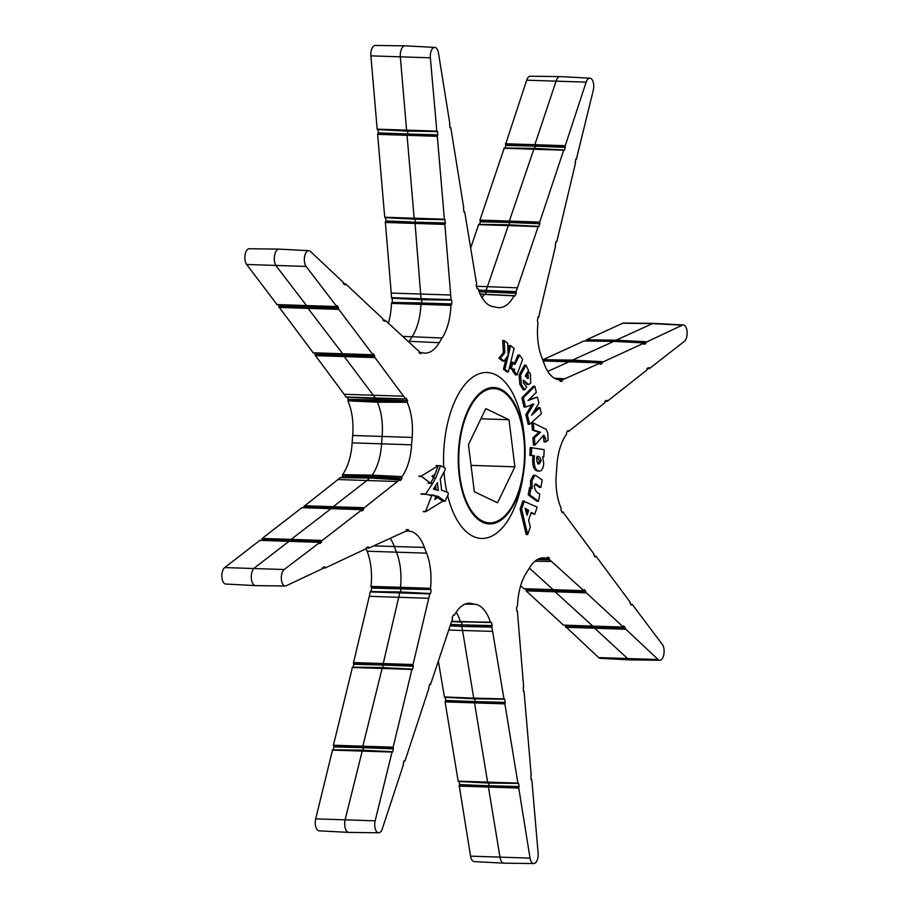 <?xml version="1.0" encoding="UTF-8"?>
<svg xmlns="http://www.w3.org/2000/svg" width="909" height="909" viewBox="0 0 909 909"><rect width="100%" height="100%" fill="white"/><g stroke="black" fill="none" stroke-linecap="round" stroke-linejoin="round"><path stroke-width="1.36" d="M483.668 391.518A67.164 32.872 91.9 0 0 458.875 465.101A67.164 32.872 91.9 0 0 489.462 522.845A67.164 32.872 91.9 0 0 499.666 519.925A67.164 32.872 91.9 0 0 524.459 446.342A67.164 32.872 91.9 0 0 493.871 388.597A67.164 32.872 91.9 0 0 483.668 391.518A67.164 32.872 91.9 0 0 458.875 465.101A67.164 32.872 91.9 0 0 489.462 522.845A67.164 32.872 91.9 0 0 499.666 519.925A67.164 32.872 91.9 0 0 524.459 446.342A67.164 32.872 91.9 0 0 493.871 388.597A67.164 32.872 91.9 0 0 483.668 391.518M485.804 408.641L468.453 444.626L474.328 491.712L497.53 502.802L514.88 466.817L509.017 419.731L485.804 408.641M509.017 419.731L480.906 418.81M514.88 466.817L471.044 465.374M437.524 482.724L433.468 489.065L438.354 490.371L437.343 482.724M432.65 483.418L425.514 494.269L437.979 496.28L445.001 501.279L448.285 494.257L448.057 492.542L441.66 490.224L440.263 478.998L445.217 469.714L445.012 467.987L440.57 465.703L435.706 477.986L432.65 483.418L430.423 483.349L433.479 477.918L438.343 465.624L421.174 476.168L430.377 483.099L428.162 483.327M423.287 511.403L425.514 511.483L431.889 495.303L429.65 495.235M445.001 501.279L442.774 501.211L425.605 511.744L423.344 511.676L425.548 511.744M442.774 501.2L437.581 497.507L434.866 499.484L435.763 496.212L431.889 495.303M440.57 465.703L436.115 465.556M434.741 474.725L431.957 476.111L433.457 477.873L434.252 474.703M434.161 489.508L435.218 486.826M435.638 485.429L436.206 489.974M435.706 477.986L433.479 477.918M434.104 495.11L431.877 495.041M378.053 129.589L385.836 129.998M385.609 217.671L391.972 218.012M392.256 298.175L405.437 298.868M259.872 540.355L224.716 567.568A8.533 4.17 91.9 0 0 221.876 576.976A8.533 4.17 91.9 0 0 225.705 584.033L255.418 585.612A9.124 4.465 -88.1 0 1 251.316 578.056A9.124 4.465 -88.1 0 1 254.361 567.989L289.732 540.787M301.924 507.677L262.178 538.446L262.019 539.048L291.471 540.173A339.625 166.211 91.9 0 0 291.528 540.821M361.725 510.881L361.589 510.528A253.736 124.181 91.9 0 1 361.555 510.006L321.491 541.003L291.471 540.173L291.823 538.867L331.774 508.097M340.284 477.589L340.091 477.623A42.643 20.873 -88.1 0 1 337.955 479.554L304.072 506.336L333.523 507.438A250.077 122.385 91.9 0 0 333.58 508.142M400.04 480.543L399.926 480.191A172.71 84.526 91.9 0 1 399.915 479.952L370.145 478.009M514.028 295.834L484.099 294.425L514.028 295.834A42.643 20.873 -88.1 0 1 498.746 307.674A42.643 20.873 -88.1 0 1 496.768 307.378A149.258 73.05 91.9 0 0 493.178 306.663A42.643 20.873 -88.1 0 1 478.054 288.698L477.293 288.63A168.449 82.435 -88.1 0 1 477.827 288.494L477.066 288.448A42.643 20.873 91.9 0 1 476.202 285.369L476.407 284.608A172.71 84.526 91.9 0 1 476.521 284.574L476.725 283.835A42.643 20.873 -88.1 0 1 475.884 279.563L464.738 212.07L463.795 211.729M478.713 224.421L470.657 247.896M538.344 226.5L538.582 226.727A249.475 122.09 -88.1 0 0 538.208 226.386L517.437 287.812A42.643 20.873 -88.1 0 1 516.017 291.63L516.107 292.425L486.258 292.016L486.065 290.278A42.053 20.577 -88.1 0 0 487.463 286.517L508.574 224.841M504.245 148.031L479.941 220.103L480.032 220.853L509.642 222.375A253.145 123.885 -88.1 0 1 509.824 222.546L539.741 223.012A253.736 124.181 91.9 0 0 539.503 222.807L509.642 222.375L509.438 220.762L534.106 148.451M584.021 340.966L542.718 359.839M572.079 361.362L572.522 360.1L613.859 341.375M615.711 341.443L616.166 340.182L652.48 323.615A9.124 4.465 -88.1 0 1 653.491 323.388L623.744 323.002A8.533 4.17 91.9 0 0 622.79 323.218L586.453 339.796L586.282 340.455L605.655 341.227M459.181 785.421L470.555 856.153A8.533 4.17 91.9 0 0 474.214 861.596L503.927 863.164A9.124 4.465 -88.1 0 1 500.018 857.346L488.451 787.285L488.849 785.819L459.181 785.421A343.295 168.006 91.9 0 0 459.454 785.274L484.952 785.615L459.636 784.592L459.454 785.274M517.8 783.399L488.099 783.035L487.633 782.331L474.543 703.111L474.975 701.623L445.285 701.225L445.092 701.918L458.17 781.138L487.951 782.99M461.488 622.097A42.053 20.577 -88.1 0 1 462.249 624.79A172.119 84.23 -88.1 0 1 462.192 624.813L491.951 626.381L491.746 627.119L461.749 626.415L462.192 624.813L450.523 624.653M332.569 749.811L315.684 818.873A8.533 4.17 91.9 0 0 319.104 830.826L348.817 832.405A9.124 4.465 -88.1 0 1 345.159 819.6L362.418 750.243M352.465 667.183L333.421 745.232L333.512 745.88L363.089 747.368A339.625 166.211 91.9 0 0 363.384 747.732L393.313 748.232A339.034 165.915 -88.1 0 1 392.983 747.834L363.089 747.368L362.896 745.971L382.325 667.604M370.531 591.6L370.202 591.929A42.643 20.873 -88.1 0 1 369.293 596.315L353.408 663.206L382.973 664.684A250.077 122.385 91.9 0 0 383.291 665.104L413.22 665.615A249.475 122.09 -88.1 0 1 412.879 665.161L382.973 664.684L398.767 597.054A42.053 20.577 -88.1 0 0 399.665 592.725L400.392 592.02M429.525 684.557L430.571 684.375L451.034 623.142A42.643 20.873 -88.1 0 1 452.455 619.324L452.364 618.529A172.71 84.526 91.9 0 1 452.262 618.45L452.171 617.631A42.643 20.873 91.9 0 1 453.432 615.007L453.534 614.882M415.095 219.217L415.333 222.001A250.077 122.385 91.9 0 0 414.97 222.296L444.808 223.819L450.694 295.027A42.643 20.873 -88.1 0 1 450.955 299.652L451.307 300.05A172.71 84.526 91.9 0 1 451.409 299.947L437.377 299.925M451.091 300.05L421.446 299.72L420.935 298.743A42.053 20.577 -88.1 0 0 420.674 294.186L414.97 222.296L385.336 221.864A249.475 122.09 -88.1 0 1 385.723 221.557L445.365 222.921L444.785 219.353A253.736 124.181 91.9 0 0 444.512 219.558L414.663 219.205L414.163 218.342L407.062 135.452L407.437 134.168L437.252 135.702A339.034 165.915 -88.1 0 1 437.638 135.441L412.016 134.123L437.808 134.85L437.536 131.669L428.037 131.396M437.536 131.669L437.229 131.294A343.295 168.006 91.9 0 0 436.956 131.487L407.107 131.123L406.607 130.271L400.324 56.96A9.124 4.465 -88.1 0 1 404.994 45.836A9.124 4.465 -88.1 0 1 405.073 45.836L434.786 47.404A8.533 4.17 91.9 0 0 430.355 57.812L436.865 131.51M450.012 127.749L449.546 123.726A343.295 168.006 91.9 0 1 449.819 123.579L438.445 52.847A8.533 4.17 91.9 0 0 434.786 47.404M463.931 211.933L463.454 207.888A253.736 124.181 91.9 0 1 463.715 207.775L450.83 127.862L449.875 127.521M563.887 150.144L564.091 150.36A339.034 165.915 -88.1 0 0 563.75 150.008L539.503 222.807M555.888 241.749L556.842 241.533L575.488 163.12A339.034 165.915 -88.1 0 0 575.158 162.722L575.908 158.848M537.946 317.321L538.798 317.071A42.643 20.873 -88.1 0 1 539.707 312.685L555.592 245.794A249.475 122.09 -88.1 0 0 555.251 245.339L556.001 241.476M559.944 380.473L562.285 380.53L562.057 381.257A42.643 20.873 91.9 0 1 560.296 381.382L560.08 381.098A168.449 82.435 -88.1 0 0 559.876 380.132L559.66 379.848A42.643 20.873 -88.1 0 1 559.569 379.848A42.643 20.873 -88.1 0 1 544.071 363.509A149.258 73.05 91.9 0 0 541.912 357.794A42.643 20.873 -88.1 0 1 537.992 322.604L537.912 322.116A168.449 82.435 -88.1 0 0 537.514 321.456L537.424 320.957A42.643 20.873 91.9 0 1 537.912 317.457L538.014 317.184M600.292 364.248L600.133 363.941A249.475 122.09 -88.1 0 0 600.008 363.146L564.739 378.803A42.643 20.873 -88.1 0 1 562.455 379.587L562.239 380.314L559.899 380.269M643.936 344.329L643.765 344.011A339.034 165.915 -88.1 0 0 643.663 343.25L602.11 362.35L580.26 361.793M647.492 368.247L649.299 368.634L684.284 341.432A8.533 4.17 91.9 0 0 687.124 332.024A8.533 4.17 91.9 0 0 683.295 324.967A8.533 4.17 91.9 0 0 682.261 325.172L645.754 342.409L622.847 341.818M605.462 400.903L607.246 401.312L646.981 369.952A339.034 165.915 -88.1 0 0 646.901 369.168L648.912 367.736L648.174 367.713M567.682 430.98L568.909 431.377A42.643 20.873 -88.1 0 1 571.045 429.446L604.928 402.664A249.475 122.09 -88.1 0 0 604.86 401.835L606.882 400.426L606.11 400.403M562.103 512.437L562.228 512.676A42.643 20.873 91.9 0 1 561.001 510.222L560.955 509.699A168.449 82.435 -88.1 0 0 561.148 508.676L561.114 508.165A42.643 20.873 -88.1 0 1 556.319 473.521A149.258 73.05 91.9 0 0 556.853 466.147A42.643 20.873 -88.1 0 1 566.443 434.343L566.568 433.866A168.449 82.435 -88.1 0 0 566.523 432.786L566.637 432.298A42.643 20.873 91.9 0 1 568.182 430.4L567.875 430.752M594.997 556.91L593.793 554.774A249.475 122.09 -88.1 0 0 593.975 554.001L564.875 514.721A42.643 20.873 -88.1 0 1 563.069 512.006L561.978 512.21M631.198 605.121L629.994 602.951A339.034 165.915 -88.1 0 0 630.187 602.235L596.043 556.217L594.622 556.399M595.156 626.778L595.202 626.824A342.704 167.71 -88.1 0 1 595.077 627.233L625.051 628.505L658.082 659.536A8.533 4.17 91.9 0 0 659.718 660.264A8.533 4.17 91.9 0 0 663.9 654.139A8.533 4.17 91.9 0 0 662.366 644.526L632.244 604.417L630.801 604.587M555.581 590.339L555.649 590.407A253.145 123.885 -88.1 0 1 555.524 590.77L585.498 592.066L623.142 626.88A339.034 165.915 -88.1 0 0 623.358 626.187L623.483 625.971M539.332 558.569L549.309 559.012L549.422 559.808A42.643 20.873 -88.1 0 1 551.524 561.455L583.567 590.464A249.475 122.09 -88.1 0 0 583.805 589.748L583.919 589.555M516.835 610.996L516.71 610.587A42.643 20.873 91.9 0 1 516.744 606.996L516.891 606.542A168.449 82.435 -88.1 0 0 517.38 606.064L517.528 605.61A42.643 20.873 -88.1 0 1 526.345 572.954A149.258 73.05 91.9 0 0 529.265 568.25A42.643 20.873 -88.1 0 1 537.049 559.694A42.643 20.873 -88.1 0 1 543.332 557.842A42.643 20.873 -88.1 0 1 546.741 558.467L546.991 558.274A168.449 82.435 -88.1 0 0 547.332 557.41L547.491 557.217M523.516 691.579L523.277 687.443A249.475 122.09 -88.1 0 0 523.664 687.136L517.778 615.927A42.643 20.873 -88.1 0 1 517.516 611.303L516.766 610.882M523.97 691.385L523.402 691.374L523.97 691.385A253.736 124.181 91.9 0 1 523.709 691.59M488.644 783.047L489.087 785.694A342.704 167.71 -88.1 0 1 488.849 785.819L518.653 787.376L530.038 858.107A8.533 4.17 91.9 0 0 533.765 863.55A8.533 4.17 91.9 0 0 538.117 853.142L531.833 779.842L530.958 779.445M474.737 698.828L475.18 701.532A253.145 123.885 -88.1 0 1 474.975 701.623L504.756 703.18L517.937 783.399A339.034 165.915 -88.1 0 0 518.323 783.194L512.244 783.342M404.005 760.935L405.05 760.765L428.968 688.147A253.736 124.181 91.9 0 1 428.73 687.943L429.684 684.227M392.109 751.845L392.313 752.107A343.295 168.006 91.9 0 1 392.086 751.811L375.156 820.827A8.533 4.17 91.9 0 0 378.655 832.78A8.533 4.17 91.9 0 0 382.314 828.815L403.46 764.526A343.295 168.006 91.9 0 1 403.221 764.276L404.164 760.594M412.027 669.229L412.209 669.479A253.736 124.181 91.9 0 1 411.993 669.194L392.983 747.834M426.264 593.338L430.162 593.77A172.71 84.526 91.9 0 1 430.071 593.634L429.673 593.884A42.643 20.873 -88.1 0 1 428.764 598.27L412.879 665.161M366.282 547.752L368.747 548.116L403.732 532.151A42.643 20.873 -88.1 0 1 406.016 531.367L406.232 530.64A172.71 84.526 91.9 0 1 406.187 530.424L406.414 529.697A42.643 20.873 91.9 0 1 408.13 529.572A42.643 20.873 91.9 0 1 408.175 529.572L406.266 529.811M322.661 567.648L325.092 568.034L366.361 548.604A253.736 124.181 91.9 0 1 366.27 548.116L368.338 547.013L367.418 546.991M324.979 568.034L322.65 568L324.706 566.943L323.752 566.921M319.695 543.559L319.559 543.218A343.295 168.006 91.9 0 1 319.502 542.673L284.187 569.523A8.533 4.17 91.9 0 0 281.347 579.01A8.533 4.17 91.9 0 0 285.256 585.998A8.533 4.17 91.9 0 0 286.21 585.782L322.718 568.545A343.295 168.006 91.9 0 1 322.65 568L325.036 568.045M344.227 354.453L344.67 355.033A250.077 122.385 91.9 0 0 344.5 355.749L374.497 356.953L403.596 396.233A42.643 20.873 -88.1 0 1 405.403 398.949L405.8 398.721A172.71 84.526 91.9 0 1 405.834 398.494L405.925 398.278M308.037 306.253L308.469 306.833A339.625 166.211 91.9 0 0 308.299 307.492L338.284 308.719L372.804 354.51A253.736 124.181 91.9 0 1 372.917 354.021L373.02 353.783M344.534 284.744L343.261 282.938A343.295 168.006 91.9 0 1 343.42 282.449L310.389 251.418A8.533 4.17 91.9 0 0 308.833 250.691A8.533 4.17 91.9 0 0 304.583 256.736A8.533 4.17 91.9 0 0 306.106 266.428L336.591 306.322A343.295 168.006 91.9 0 1 336.728 305.81L336.83 305.594M384.121 321.184L382.825 319.332A253.736 124.181 91.9 0 1 382.973 318.889L345.647 283.869L343.738 284.006M420.344 353.51L420.89 353.737A42.643 20.873 91.9 0 1 419.197 352.931L419.083 352.124A172.71 84.526 91.9 0 1 419.163 351.942L419.049 351.147A42.643 20.873 -88.1 0 1 416.947 349.499L385.223 320.298L383.291 320.423M421.742 299.72A42.053 20.577 -88.1 0 1 421.708 302.924A169.051 82.73 91.9 0 0 421.242 303.39L450.944 305.344A42.643 20.873 -88.1 0 1 442.126 338A149.258 73.05 91.9 0 0 439.206 342.704A42.643 20.873 -88.1 0 1 424.742 353.101A42.643 20.873 -88.1 0 1 421.731 352.487L419.038 352.578M454.261 615.257L453.307 615.245L454.443 615.12A42.643 20.873 -88.1 0 1 463.045 605.121A42.643 20.873 -88.1 0 1 469.317 603.269A42.643 20.873 -88.1 0 1 471.703 603.576A149.258 73.05 91.9 0 0 475.293 604.292A42.643 20.873 -88.1 0 1 490.417 622.256L490.655 622.46A168.449 82.435 -88.1 0 0 491.178 622.324L484.258 622.392M499.791 520.959A68.232 33.394 91.9 0 0 500.359 520.596A68.232 33.394 91.9 0 0 525.038 456.818A68.232 33.394 91.9 0 0 504.609 391.563A68.232 33.394 91.9 0 0 483.543 390.484A68.232 33.394 91.9 0 0 459.227 475.634A68.232 33.394 91.9 0 0 499.791 520.959M450.944 305.344L420.912 304.356L421.242 303.39L391.62 302.936A168.449 82.435 -88.1 0 1 392.109 302.458L417.561 302.845L392.109 302.458M392.256 302.004A42.643 20.873 91.9 0 0 392.29 298.413M385.336 221.864L391.222 293.073A42.643 20.873 -88.1 0 1 391.484 297.697L421.185 299.584M411.198 221.921L385.893 220.967L385.723 221.557M385.893 220.967L385.621 217.774M407.539 131.135L407.777 133.93A339.625 166.211 91.9 0 0 407.437 134.168L377.78 133.748L377.61 134.35L384.723 217.24L414.447 219.114M377.78 133.748A339.034 165.915 -88.1 0 1 378.167 133.487L403.641 133.839L378.337 132.896L378.167 133.487M378.337 132.896L378.064 129.714M404.994 45.836L375.235 45.45A8.533 4.17 91.9 0 0 370.883 55.858L377.167 129.158L406.914 131.044M479.486 224.398L480.361 221.807L505.711 222.375L480.27 221.057L480.361 221.807M505.018 148.008L505.87 145.451L531.22 146.019L505.779 144.724L505.87 145.451M505.779 144.724A343.295 168.006 91.9 0 0 505.54 144.474L535.128 145.985A342.704 167.71 -88.1 0 1 535.333 146.19L565.25 146.679A343.295 168.006 91.9 0 0 565.012 146.429L535.128 145.985L534.947 144.406L556.183 80.844A9.124 4.465 -88.1 0 1 560.092 76.595A9.124 4.465 -88.1 0 1 560.183 76.595L589.896 78.174A8.533 4.17 91.9 0 0 586.157 82.14L565.012 146.429M560.092 76.595L530.345 76.22A8.533 4.17 91.9 0 0 526.686 80.185L505.54 144.474M598.611 657.582A8.533 4.17 91.9 0 0 600.167 658.309L629.88 659.877A9.124 4.465 -88.1 0 1 628.21 659.105L595.281 628.801L595.077 627.233L565.58 626.551L598.611 657.582L658.082 659.536M565.58 626.551A343.295 168.006 91.9 0 0 565.739 626.062L591.077 626.642L565.637 625.335L565.739 626.062M593.384 626.665L555.717 592.384L555.524 590.77L526.027 590.111L526.118 590.861L563.535 625.142M526.027 590.111A253.736 124.181 91.9 0 0 526.175 589.668L551.524 590.236L526.084 588.93L526.175 589.668M520.641 585.828L523.959 588.714M459.636 784.592L459.136 781.558L463.158 781.717M445.285 701.225A253.736 124.181 91.9 0 0 445.546 701.112L471.055 701.453L445.74 700.43L445.546 701.112M445.74 700.43L445.228 697.373L451.807 697.635M438.343 661.104L444.478 697.248L474.066 698.782M333.239 749.8L333.921 746.925L359.26 747.562L333.842 746.278L333.921 746.925M353.135 667.172L353.828 664.297L379.155 664.934L353.749 663.661L353.828 664.297M373.724 591.611L371.077 591.577M371.088 591.543A42.643 20.873 91.9 0 0 371.576 588.043L396.881 588.793L371.576 588.043M371.486 587.544A168.449 82.435 -88.1 0 1 371.088 586.884L400.63 588.339A169.051 82.73 91.9 0 0 401.017 588.964A42.053 20.577 -88.1 0 1 400.608 591.975M366.282 549.161A149.258 73.05 91.9 0 0 367.088 551.206A42.643 20.873 -88.1 0 1 371.008 586.396L371.088 586.884M283.165 540.639L261.997 540.366M262.099 539.832A339.034 165.915 -88.1 0 1 262.019 539.048M325.002 507.949L304.038 507.677M304.14 507.165A249.475 122.09 -88.1 0 1 304.072 506.336M341.682 477.577A42.643 20.873 91.9 0 0 342.363 476.702L367.781 477.123L342.363 476.702M342.477 476.214A168.449 82.435 -88.1 0 1 342.432 475.134L371.883 476.191A169.051 82.73 91.9 0 0 371.917 477.214A42.053 20.577 -88.1 0 1 371.304 478.009M376.803 398.699A42.053 20.577 -88.1 0 1 377.496 400.13A169.051 82.73 91.9 0 0 377.315 401.108L347.886 400.835A42.643 20.873 -88.1 0 1 352.681 435.479A149.258 73.05 91.9 0 0 352.147 442.853A42.643 20.873 -88.1 0 1 342.557 474.657L342.432 475.134M347.852 400.324A168.449 82.435 -88.1 0 1 348.045 399.301L373.36 399.971L348.045 399.301M347.999 398.778A42.643 20.873 91.9 0 0 347.215 397.165M376.133 398.449L375.474 398.437A42.053 20.577 -88.1 0 0 373.69 395.767L344.67 357.123L344.5 355.749L315.025 354.999L344.125 394.279A42.643 20.873 -88.1 0 1 345.931 396.994L346.227 397.006M315.025 354.999A249.475 122.09 -88.1 0 1 315.207 354.226L340.534 354.862L315.128 353.59L315.207 354.226M315.128 353.59L314.639 352.942M343.102 354.271L308.458 308.901L308.299 307.492L278.813 306.765L313.219 352.794M278.813 306.765A339.034 165.915 -88.1 0 1 279.006 306.049L304.333 306.663L278.927 305.39L279.006 306.049M278.927 305.39L278.449 304.742M306.901 306.072L276.2 265.951A9.124 4.465 -88.1 0 1 274.552 255.679A9.124 4.465 -88.1 0 1 279.04 249.123L249.282 248.736A8.533 4.17 91.9 0 0 245.1 254.861A8.533 4.17 91.9 0 0 246.634 264.474L277.018 304.595M391.62 302.936L391.472 303.39A42.643 20.873 -88.1 0 1 388.359 323.172M502.541 361.043L498.939 358.157L503.37 352.59L502.7 340.477L504.188 340.534L507.733 343.375L508.142 355.271L504.018 361.089L502.541 361.043M508.37 371.951L504.938 369.202L510.653 345.704L514.085 348.454L508.37 371.951L506.881 371.906L503.45 369.156L506.393 357.68M507.972 351.01L509.165 345.659L510.653 345.704M516.982 374.94L514.051 370.883L514.664 369.122L513.403 369.508L511.347 367.725L513.221 362.316L514.88 364.464L519.528 355.021L522.641 359.339L516.982 374.94L515.494 374.894L512.562 370.838L513.028 369.486M513.403 369.508L511.915 369.452L509.869 367.679L511.733 362.259L513.221 362.316M514.176 364.123L518.039 354.976L519.528 355.021M527.936 378.599L528.322 375.508L527.459 374.235L529.311 372.27L530.447 374.133L530.708 383.041L528.708 384.541L523.266 380.178L523.425 382.939L526.697 387.007L524.698 389.881L523.209 389.836L519.789 384.223L519.153 374.951L524.538 365.088L526.027 365.134L528.527 370.554L525.277 376.144L528.493 378.155L527.129 378.11M527.004 378.099L525.97 374.19M526.959 373.19L527.834 372.213L529.311 372.27M528.708 384.541L527.22 384.496L523.141 380.451M529.64 424.298L527.356 414.731L533.742 404.096L525.527 407.073L523.323 397.824L534.867 386.28L536.321 392.336L528.061 400.562L537.458 397.119L538.901 403.187L531.583 415.22L539.969 407.652L541.412 413.709L529.64 424.298L528.152 424.253L525.868 414.686L532.265 404.039M525.527 407.073L524.038 407.027L521.834 397.778L533.39 386.223L534.867 386.28M528.879 399.642L537.458 397.119M533.31 412.425L538.48 407.596L539.969 407.652M545.559 442.001L545.661 438.377L543.809 435.104L534.912 445.103L534.401 437.843L540.571 432.241L533.867 430.162L533.356 423.015L546.275 429.389L547.854 433.275L548.116 440.274L545.559 442.001L544.071 441.956L543.309 435.661M534.912 445.103L533.424 445.046L532.913 437.786L539.082 432.195L532.379 430.105L531.879 422.958L533.356 423.015M537.719 471.089L537.628 471.089C534.14 470.385 532.481 466.453 532.663 459.318L532.992 455.761L529.879 455.432L530.22 447.535L544.15 449.648L543.843 456.795L542.639 456.636L543.741 463.26C543.275 468.499 541.741 471.123 539.117 471.135C535.628 470.43 533.969 466.51 534.151 459.363L534.481 455.807L531.367 455.477L531.708 447.58M540.912 487.394L536.412 484.236L534.197 485.713C534.981 490.371 536.844 493.121 539.776 493.928L538.492 501.313L537.003 501.268L528.265 494.848L529.549 487.474L532.197 488.383L531.992 480.736L530.515 480.679L533.401 475.202L535.969 475.646L542.196 480.009L540.912 487.394L539.435 487.349L534.867 484.145M530.72 488.326L530.515 480.679M527.674 534.56L526.197 534.515L520.107 509.063L522.925 500.916L537.174 507.097L534.685 514.301L531.276 512.403L528.583 520.209L530.345 526.868L527.674 534.56L521.584 509.12L524.402 500.961M534.685 514.301L531.072 512.994M451.091 304.89A168.449 82.435 -88.1 0 1 451.58 304.413L425.923 303.117L451.728 303.958A42.643 20.873 91.9 0 0 451.762 300.368M421.14 353.544A168.449 82.435 -88.1 0 1 421.481 352.681M384.666 321.207A249.475 122.09 -88.1 0 1 384.916 320.491M345.113 284.767A339.034 165.915 -88.1 0 1 345.329 284.074M304.333 306.663L338.398 307.344L337.091 305.606M338.398 307.344L338.478 308.003L312.707 306.935M338.284 308.719A339.034 165.915 -88.1 0 1 338.478 308.003M340.534 354.862L374.599 355.544L373.281 353.794M374.599 355.544L374.678 356.18L348.897 355.135M374.497 356.953A249.475 122.09 -88.1 0 1 374.678 356.18M373.36 399.971L407.471 400.733A42.643 20.873 91.9 0 0 406.243 398.278M407.471 400.733L381.723 400.244M407.323 402.278L377.405 402.233L377.315 401.108L407.323 402.278A168.449 82.435 -88.1 0 1 407.516 401.255M407.368 402.789A42.643 20.873 -88.1 0 1 412.152 437.434A149.258 73.05 91.9 0 0 411.618 444.808A42.643 20.873 -88.1 0 1 402.028 476.611L371.883 476.191L372.133 475.146L402.028 476.611M367.781 477.123L401.948 478.168A168.449 82.435 -88.1 0 1 401.903 477.089M401.948 478.168L376.144 477.395M400.29 480.554A42.643 20.873 91.9 0 0 401.835 478.657M399.562 479.577A42.643 20.873 -88.1 0 1 397.426 481.509L363.543 508.29L333.523 507.438L333.887 506.177L367.6 479.975A42.053 20.577 -88.1 0 0 369.713 478.066L340.091 477.623M338.977 508.426L363.611 509.12A249.475 122.09 -88.1 0 1 363.543 508.29M363.611 509.12L363.452 509.71L356.226 509.335M361.918 510.892L363.452 509.71M296.823 541.105L321.57 541.787A339.034 165.915 -88.1 0 1 321.491 541.003M321.57 541.787L321.4 542.389L313.003 541.957M319.877 543.571L321.4 542.389M324.808 567.705A339.034 165.915 -88.1 0 1 324.706 566.943M368.463 547.809A249.475 122.09 -88.1 0 1 368.338 547.013M406.255 530.765L408.596 530.822A168.449 82.435 -88.1 0 1 408.391 529.856M408.596 530.822L408.811 531.106A42.643 20.873 -88.1 0 1 424.401 547.445A149.258 73.05 91.9 0 0 426.56 553.161A42.643 20.873 -88.1 0 1 430.48 588.35L400.63 588.339L400.46 587.271L430.48 588.35M396.881 588.793L430.957 589.498A168.449 82.435 -88.1 0 1 430.559 588.839M430.957 589.498L405.244 589.066M430.559 593.497A42.643 20.873 91.9 0 0 431.048 589.998M413.22 665.615L413.3 666.252L387.518 665.206M412.572 669.251L413.3 666.252M393.313 748.232L393.404 748.88L367.622 747.834M392.677 751.868L393.404 748.88M450.534 624.619L492.269 625.585A42.643 20.873 91.9 0 0 491.417 622.54M492.269 625.585L492.064 626.346L466.487 624.994M491.746 627.119A42.643 20.873 -88.1 0 1 492.587 631.391L504.018 699.191A249.475 122.09 -88.1 0 0 504.427 699.01L495.791 699.101M471.055 701.453L505.211 702.384L504.711 699.328M505.211 702.384L505.018 703.066L479.418 701.725M484.952 785.615L519.107 786.546L518.607 783.513M519.107 786.546L518.925 787.228L493.314 785.887M531.254 779.661L530.833 775.513A339.034 165.915 -88.1 0 0 531.22 775.252L524.05 691.363M539.889 558.376L549.388 558.83L549.275 558.024A42.643 20.873 91.9 0 0 547.582 557.217M551.524 590.236L585.555 590.884L584.123 589.555M585.555 590.884L585.646 591.623L559.887 590.509M593.747 626.755L625.108 627.29L623.688 625.971M625.108 627.29L625.21 628.017L599.44 626.915M642.811 342.875L645.822 342.954A343.295 168.006 91.9 0 0 645.754 342.409M645.822 342.954L645.629 343.613L643.697 343.522M644.049 344.341L645.629 343.613M598.122 362.736L602.201 362.839A253.736 124.181 91.9 0 0 602.11 362.35M602.201 362.839L601.997 363.532L600.054 363.43M600.417 364.248L601.997 363.532M575.783 159.132L576.386 159.143A343.295 168.006 91.9 0 0 576.158 158.848M576.386 159.143L593.316 90.127A8.533 4.17 91.9 0 0 589.896 78.174M565.25 146.679L565.341 147.406L539.582 146.304M564.421 150.167L565.341 147.406M539.741 223.012L539.832 223.762L514.074 222.648M538.901 226.534L539.832 223.762M479.088 291.641L486.258 292.016A172.119 84.23 -88.1 0 1 486.315 292.05L516.221 292.505A172.71 84.526 91.9 0 0 516.107 292.425M516.221 292.505L516.301 293.323L490.565 292.153M514.574 295.925L515.039 295.948A42.643 20.873 91.9 0 0 516.301 293.323M515.039 295.948L514.778 296.061A168.449 82.435 -88.1 0 0 514.289 295.72L514.13 295.72M437.808 134.85L437.638 135.441M437.252 135.702L444.421 219.592M445.365 222.921L445.194 223.512L419.56 222.194M450.103 625.926L461.749 626.415A42.053 20.577 -88.1 0 1 462.579 630.63L473.725 698.123L503.734 698.885M285.256 585.998L255.509 585.612A9.124 4.465 -88.1 0 1 255.418 585.612M378.655 832.78L348.908 832.405A9.124 4.465 -88.1 0 1 348.817 832.405M533.765 863.55L504.006 863.164A9.124 4.465 -88.1 0 1 503.927 863.164M659.718 660.264L629.96 659.877A9.124 4.465 -88.1 0 1 629.88 659.877M553.808 590.236L529.345 568.102M547.82 371.372L570.204 361.293M653.491 323.388A9.124 4.465 -88.1 0 1 653.582 323.388L683.295 324.967M279.04 249.123A9.124 4.465 -88.1 0 1 279.12 249.123L308.833 250.691M408.834 342.034A42.053 20.577 -88.1 0 0 409.289 341.284A149.86 73.334 -88.1 0 1 412.22 336.546A42.053 20.577 -88.1 0 0 420.912 304.356L391.472 303.39M342.557 474.657L372.133 475.146A42.053 20.577 -88.1 0 0 381.587 443.797A149.86 73.334 -88.1 0 1 382.121 436.388A42.053 20.577 -88.1 0 0 377.405 402.233L347.886 400.835M371.008 586.396L400.46 587.271A42.053 20.577 -88.1 0 0 396.597 552.581A149.86 73.334 -88.1 0 1 394.426 546.843A42.053 20.577 -88.1 0 0 390.234 538.31M527.05 515.255L528.708 510.438L525.107 508.256L527.05 515.255M521.584 509.12L520.107 509.063M522.743 513.585L521.255 513.528M527.072 531.765L525.595 531.72M526.391 512.801L527.22 510.381L525.413 509.29M528.708 510.438L527.22 510.381M535.458 483.883L536.412 484.236L534.935 484.179M531.992 480.736L534.89 475.259M538.492 501.313L529.754 494.905L531.038 487.519M529.754 494.905L528.265 494.848M541.082 460.897C540.503 457.432 539.151 455.943 537.037 456.454L536.776 458.25C536.696 461.704 537.503 463.613 539.196 463.976L541.082 460.897L539.594 460.852L536.992 456.67M531.549 451.557L530.061 451.512M531.367 455.477L529.879 455.432M534.481 455.807L532.992 455.761M534.151 459.363L532.663 459.318M543.843 456.795L542.684 456.761M537.708 463.931L539.594 460.852M533.64 426.673L532.151 426.628M533.867 430.162L532.379 430.105M536.503 431.161L535.015 431.116M539.821 432.15L538.344 432.093M540.571 432.241L539.082 432.195M539.253 433.229L537.764 433.184M534.401 437.843L532.913 437.786M545.661 438.377L544.173 438.331M538.889 408.732L537.401 408.686M534.003 413.209L532.879 413.163M523.323 397.824L521.834 397.778M527.356 414.731L525.868 414.686M527.459 374.235L526.379 374.201M528.322 375.508L526.834 375.462M524.698 389.881L521.266 384.268L520.641 374.997L519.153 374.951M520.641 374.997L526.027 365.134M521.266 384.268L519.789 384.223M518.857 357.078L517.38 357.021M511.347 367.725L509.869 367.679M511.949 368.554L510.472 368.509M514.051 370.883L512.562 370.838M504.938 369.202L503.45 369.156M506.586 370.474L505.097 370.429M504.018 361.089L500.416 358.203L504.847 352.635L503.37 352.59M504.847 352.635L504.188 340.534M500.416 358.203L498.939 358.157M480.247 294.357L484.099 294.425A42.053 20.577 -88.1 0 1 482.077 297.788M456.182 612.189A42.053 20.577 -88.1 0 1 460.431 621.62L490.417 622.256M359.26 747.562L363.384 747.732L362.793 750.198M379.155 664.934L383.291 665.104L382.689 667.57M417.561 302.845L425.923 303.117M479.157 291.812L486.315 292.05A42.053 20.577 -88.1 0 1 485.304 294.164M403.641 133.839L412.016 134.123M505.711 222.375L509.824 222.546L509.074 224.807M531.22 146.019L535.333 146.19L534.594 148.417M276.881 304.663L306.594 306.231L336.364 306.617M313.082 352.862L342.795 354.43L372.565 354.817M490.587 622.46L451.705 621.233M503.904 699.191L474.191 698.828L473.725 698.123L444.262 696.93M523.868 588.748L553.581 590.316L583.339 590.702M563.444 625.176L593.157 626.744L622.915 627.13M436.786 131.475L407.118 131.123L377.394 129.555M444.331 219.558L414.674 219.205L384.95 217.637M391.722 298.152L421.435 299.72L451.194 300.106M428.139 483.031L430.377 483.099M421.162 476.486L418.935 476.418M437.57 497.837L435.343 497.757M418.947 476.089L421.174 476.168M421.015 493.814L425.48 493.962M429.593 494.962L431.832 495.03M425.514 494.269L421.049 494.121M438.002 496.291L435.752 496.212L437.979 496.28M435.366 497.439L437.581 497.507M436.809 490.099L438.456 490.156M602.303 361.657L572.522 360.1L542.832 359.703M645.947 341.75L616.166 340.182L586.475 339.796M537.901 226.58L478.429 224.625M563.421 150.19L503.95 148.235M518.46 788.046L458.988 786.092M504.563 703.873L445.092 701.918M391.722 752.05L332.251 750.095M411.629 669.422L352.158 667.467M429.673 593.884L370.202 591.929M319.173 542.321L259.701 540.366M361.225 509.642L301.754 507.688M443.717 467.317A83.003 40.621 -88.1 0 1 474.35 376.121A83.003 40.621 -88.1 0 1 524.482 439.104M523.323 474.453A83.003 40.621 -88.1 0 1 494.121 534.833A83.003 40.621 -88.1 0 1 447.66 495.598M446.864 492.121A83.003 40.621 -88.1 0 1 444.001 471.976M224.716 567.568L284.187 569.523M262.178 538.446L321.65 540.4M470.555 856.153L530.038 858.107M458.17 781.138L517.641 783.092M625.153 629.233L565.682 627.278M563.353 625.131L622.824 627.085M585.589 592.816L526.118 590.861M622.79 323.218L652.48 323.615L682.261 325.172M643.379 342.92L613.586 341.364L583.908 340.966M649.106 368.634L647.038 368.599M607.064 401.312L604.985 401.278M505.449 143.736L564.921 145.69M526.686 80.185L586.157 82.14M479.941 220.103L539.412 222.057M377.167 129.158L436.638 131.112M370.883 55.858L430.355 57.812M384.723 217.24L444.194 219.194M437.081 136.305L377.61 134.35M276.756 304.583L336.228 306.538M246.634 264.474L306.106 266.428M312.957 352.783L372.429 354.737M338.364 309.378L278.893 307.424M478.532 290.13L516.017 291.63M476.441 286.267L517.437 287.812M556.706 379.28L562.455 379.587M554.501 378.269L564.739 378.803M551.524 561.455L534.958 561.217M549.422 559.808L537.151 559.637M492.587 631.391L448.716 630.062M397.426 481.509L337.955 479.554M345.931 396.994L405.403 398.949M344.125 394.279L403.596 396.233M391.484 297.697L450.955 299.652M391.222 293.073L450.694 295.027M333.421 745.232L392.893 747.187M315.684 818.873L375.156 820.827M428.764 598.27L369.293 596.315M304.242 505.756L363.714 507.711M353.328 662.57L412.8 664.524M523.777 588.702L583.248 590.657M599.724 362.839L543.127 360.93L570.057 361.259L599.781 362.827M444.637 224.409L385.166 222.455M374.576 357.589L315.105 355.635M407.993 341.261L439.206 342.704M442.126 338L402.71 336.387M352.147 442.853L411.618 444.808M412.152 437.434L352.681 435.479M464.908 604.155L475.293 604.292M471.703 603.576L466.919 603.519M367.088 551.206L426.56 553.161M424.401 547.445L373.622 545.889M523.005 505.086L521.516 505.04M522.243 511.585L520.755 511.54M530.436 491.099L528.947 491.053M538.219 431.718L536.73 431.673M534.662 441.297L533.174 441.251M531.981 399.096L530.492 399.04M533.765 387.507L532.276 387.461M528.265 393.097L526.777 393.052M524.402 402.244L522.914 402.198M528.47 419.299L526.981 419.242M525.311 381.416L523.823 381.371M512.358 364.804L510.869 364.759M515.517 372.883L514.039 372.826M502.984 355.033L501.495 354.976M502.325 359.691L500.836 359.634M408.811 531.106L406.221 531.072M547.093 558.001L549.275 558.024M562.057 381.257L560.103 381.155M445.092 219.728L437.013 219.501M451.58 621.586L460.772 622.074M458.125 624.722L450.614 624.403M542.934 360.407L561.035 361.134M482.202 291.88L479.123 291.709M259.792 540.332L289.551 540.719L319.275 542.287M301.845 507.654L331.603 508.04L361.327 509.608M340.216 477.566L369.963 477.941L399.687 479.52M480.111 294.062L514.21 295.698M478.645 224.387L508.392 224.773L538.117 226.352M504.165 147.997L533.924 148.383L563.648 149.951M332.489 749.789L362.237 750.175L391.961 751.743M352.397 667.161L382.144 667.536M370.452 591.577L400.21 591.952M385.132 320.252L382.984 320.138M345.556 283.824L343.409 283.71M405.55 399.062L375.792 398.676M429.934 593.532L400.221 591.952M411.868 669.115L382.155 667.536M404.835 761.003L403.982 760.992M430.355 684.613L429.514 684.602M490.621 622.472L451.568 621.597M503.961 699.203L474.203 698.828L444.478 697.248M517.869 783.422L488.11 783.035M531.606 779.445L530.947 779.411M632.119 604.337L630.551 604.258M595.918 556.138L594.361 556.058M562.932 511.892L561.785 511.835M568.784 431.434L567.318 431.423M607.155 401.346L604.962 401.323M649.208 368.668L647.003 368.634M643.436 342.909L613.723 341.329M538.548 317.423L537.923 317.423M556.603 241.839L555.865 241.828M576.511 159.211L575.761 159.2M464.522 211.752L463.783 211.706M450.614 127.533L449.875 127.499M458.386 781.467L488.099 783.035M583.964 340.955L613.711 341.329M346.068 397.108L375.781 398.676"/></g></svg>
